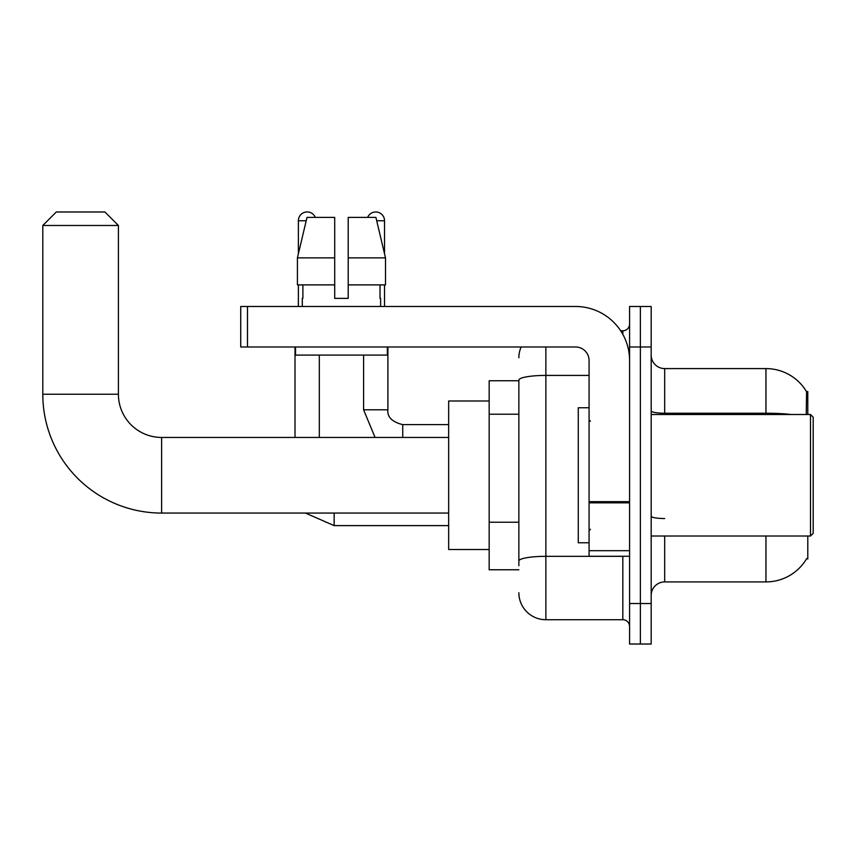 <?xml version="1.0" encoding="UTF-8"?>
<svg xmlns="http://www.w3.org/2000/svg" width="856" height="856" viewBox="0 0 856 856"><rect width="100%" height="100%" fill="white"/><g stroke="black" fill="none" stroke-linecap="round" stroke-linejoin="round"><path stroke-width="1.28" d="M807.797 414.497L807.797 391.545L806.577 391.716A47.251 47.251 0 0 0 765.949 368.594A47.251 47.251 0 0 1 806.47 391.545A47.251 47.251 0 0 0 765.949 368.594L664.684 368.594A13.503 13.503 0 0 1 651.181 355.09A13.503 13.503 0 0 0 664.684 368.594L664.684 414.497M807.797 536.017L807.797 558.968L806.705 558.561A47.251 47.251 0 0 1 765.949 581.92A47.251 47.251 0 0 0 806.47 558.968M518.864 380.749L489.161 380.749L489.161 569.764L518.864 569.764M651.181 595.423A13.503 13.503 0 0 1 664.684 581.92L765.949 581.92L765.949 536.017M640.384 603.523L640.384 644.022L651.181 644.022L651.181 603.523L640.384 603.523L640.384 644.022L629.577 644.022L629.577 603.523L640.384 603.523L640.384 346.99L640.384 603.523M629.577 603.523L629.577 306.491L640.384 306.491L640.384 346.99L640.384 306.491L651.181 306.491L651.181 603.523M806.245 414.497L806.577 391.716A47.251 47.251 0 0 0 765.949 368.594L765.949 413.223L664.684 413.223A13.503 2.343 0 0 1 651.181 410.88M518.864 565.72L518.864 380.107A27.007 4.687 180 0 1 545.871 375.42L589.078 375.42M545.871 346.99L545.871 619.723L622.826 619.723L622.826 556.261M620.675 330.791L622.826 330.791A6.752 6.752 0 0 0 629.577 324.039M629.577 626.474A6.752 6.752 0 0 0 622.826 619.723M518.864 357.787A27.007 27.007 0 0 1 521.122 346.99M545.871 619.723A27.007 27.007 0 0 1 518.864 592.716M348.21 298.38L334.707 298.38L348.21 298.38L334.707 298.38L348.21 298.38L348.21 217.371L375.902 217.371L385.5 257.881L385.5 284.887L348.21 284.887M367.652 217.371A8.774 8.774 0 0 1 384.526 220.752L384.526 253.772L385.5 257.881L348.21 257.881M334.707 257.881L334.707 284.887L334.707 257.881L334.707 284.887L297.417 284.887L297.417 257.881L307.004 217.371L334.707 217.371L334.707 257.881L297.417 257.881L298.38 253.772L298.38 220.752L306.202 220.752M448.662 513.065L161.613 513.065L161.613 437.448A43.207 43.207 0 0 1 118.406 394.242L118.406 225.481L42.8 225.481L56.303 211.978L104.903 211.978L118.406 225.481M448.662 437.448L161.613 437.448A43.207 43.207 0 0 1 118.406 394.242A43.207 43.207 0 0 0 161.613 437.448A43.207 43.207 0 0 1 118.406 394.242L42.8 394.242L42.8 225.481M161.613 513.065A118.813 118.813 0 0 1 42.8 394.242M489.161 400.993L448.662 400.993L448.662 549.509L489.161 549.509M298.38 220.752A8.774 8.774 0 0 1 315.265 217.371M319.309 437.448L319.309 355.09M295.01 437.448L295.01 346.99M298.38 284.887L298.38 306.491M363.597 355.09L363.597 409.778L387.896 409.778L387.896 346.99M384.526 284.887L384.526 306.491M629.577 556.261L589.078 556.261L589.078 501.67L629.577 501.67M629.577 360.494A54.003 54.003 0 0 0 575.574 306.491L247.48 306.491L247.48 346.99L575.574 346.99A13.503 13.503 0 0 1 589.078 360.494L589.078 501.67M247.48 346.99L240.729 346.99L240.729 306.491L247.48 306.491M302.296 298.38L302.885 298.38L302.296 298.38L302.296 306.491M380.61 298.38L380.021 298.38L380.61 298.38L380.61 306.491M380.021 284.887L380.021 298.38M334.707 284.887L334.707 298.38M302.885 298.38L302.885 284.887M295.545 346.99L295.545 355.09L387.361 355.09L387.361 346.99M385.5 257.881L375.902 217.371M307.004 217.371L297.417 257.881M810.504 414.497L813.2 417.204L813.2 533.309L810.504 536.017L810.504 414.497L651.181 414.497M589.078 407.745L578.271 407.745L578.271 542.768L589.078 542.768M518.864 414.218L489.161 414.218M518.864 522.224L489.161 522.224M664.684 536.017L664.684 581.92M791.265 414.497A47.251 8.207 180 0 0 765.949 413.223L765.949 414.497M651.181 346.99L629.577 346.99M664.684 518.533A13.503 2.343 -0 0 1 651.181 516.189M625.169 556.261A6.752 1.177 0 0 1 622.826 556.336L545.871 556.336A27.007 4.687 180 0 0 518.864 561.022M622.826 334.343L622.826 330.791M448.662 525.616L334.161 525.616L305.432 513.065L334.161 525.616L305.432 513.065L334.161 525.616L305.432 513.065L334.161 525.616L305.432 513.065L334.161 525.616L334.161 513.065M402.748 437.448L402.748 424.651C392.037 421.922 387.083 416.979 387.896 409.778C387.083 416.979 392.037 421.922 402.748 424.63C392.037 421.922 387.083 416.979 387.896 409.778C387.083 416.979 392.037 421.922 402.748 424.63C392.037 421.922 387.083 416.979 387.896 409.778C387.083 416.979 392.037 421.922 402.748 424.63C392.037 421.922 387.083 416.979 387.896 409.778C387.083 416.979 392.037 421.922 402.748 424.63L448.662 424.63M376.704 220.752L384.526 220.752M629.577 502.836L589.078 502.836M589.078 550.686L629.577 550.686M305.432 513.065L334.161 525.616M363.597 409.778L375.056 437.448L363.597 409.778M651.181 536.017L810.504 536.017M590.426 421.248L589.078 419.9M590.426 529.265L589.078 530.613"/></g></svg>
